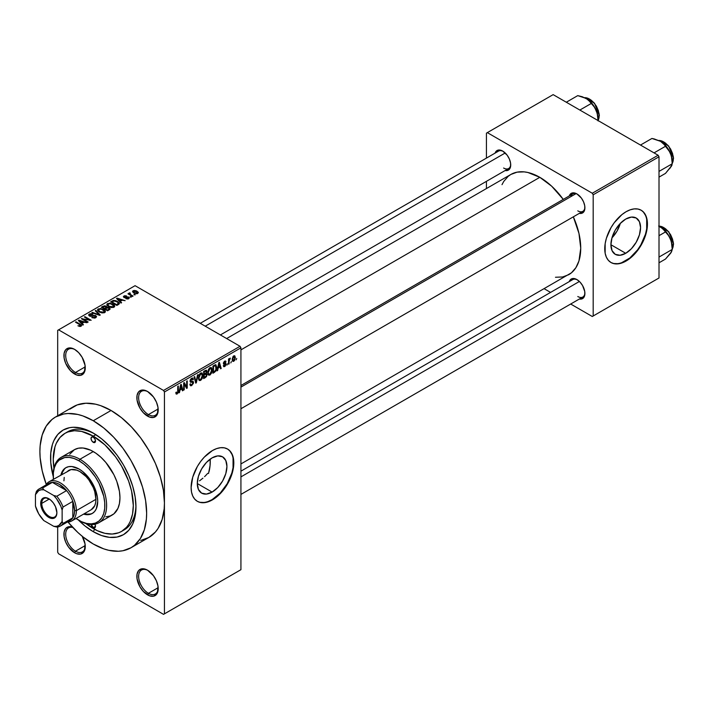 <?xml version="1.0" encoding="UTF-8"?>
<svg xmlns="http://www.w3.org/2000/svg" width="709" height="709" viewBox="0 0 709 709"><rect width="100%" height="100%" fill="white"/><g stroke="black" fill="none" stroke-linecap="round" stroke-linejoin="round"><path stroke-width="1.06" d="M147.986 391.749A13.834 7.985 -120 0 0 138.636 397.891A13.834 7.985 -120 0 0 148.42 414.588L147.534 416.13A15.093 8.712 60 0 1 136.855 397.634A15.093 8.712 60 0 1 147.534 391.474L145.451 390.508L141.596 390.127L138.654 391.829L137.059 395.347L137.059 400.16L139.983 408.162L143.448 412.833L149.617 417.096L153.463 417.477L156.405 415.775L157.389 414.207L158.001 407.436L156.405 402.074L153.463 396.978L147.534 391.474A15.093 8.712 60 0 1 158.204 409.962A15.093 8.712 60 0 1 147.534 416.13L148.42 414.588A13.834 7.985 60 0 1 139.381 402.393A13.834 7.985 60 0 1 141.499 391.306A13.834 7.985 60 0 1 147.986 391.749M147.986 570.47A13.834 7.985 -120 0 0 138.636 576.612A13.834 7.985 -120 0 0 148.42 593.309L147.534 594.851A15.093 8.712 60 0 1 136.855 576.364A15.093 8.712 60 0 1 147.534 570.196L145.451 569.23L141.596 568.848L138.654 570.55L137.059 574.077L137.059 578.881L139.983 586.884L143.448 591.554L149.617 595.817L153.463 596.198L156.405 594.496L157.389 592.937L158.001 586.166L156.405 580.795L153.463 575.699L147.534 570.196A15.093 8.712 60 0 1 158.204 588.683A15.093 8.712 60 0 1 147.534 594.851L148.42 593.309A13.834 7.985 60 0 1 139.381 581.114A13.834 7.985 60 0 1 141.499 570.027A13.834 7.985 60 0 1 147.986 570.47M72.504 527.124L68.658 526.743L65.715 528.435L64.12 531.963L64.12 536.775L65.715 542.137L68.658 547.233L74.587 552.736L75.482 551.194A13.834 7.985 -120 0 0 85.257 546.045A13.834 7.985 60 0 1 82.395 551.877A13.834 7.985 60 0 1 75.482 551.194L85.231 545.567L75.482 551.194A13.834 7.985 60 0 1 66.442 539A13.834 7.985 60 0 1 68.56 527.913A13.834 7.985 60 0 1 72.814 527.487A13.834 7.985 -120 0 0 65.786 535.853A13.834 7.985 -120 0 0 75.482 551.194L74.587 552.736A15.093 8.712 60 0 1 63.97 535.525A15.093 8.712 60 0 1 72.442 527.097M75.048 349.634A13.834 7.985 -120 0 0 65.698 355.776A13.834 7.985 -120 0 0 75.482 372.473L74.587 374.015A15.093 8.712 60 0 1 63.916 355.528A15.093 8.712 60 0 1 74.587 349.36L72.504 348.394L68.658 348.013L65.715 349.714L64.12 353.242L64.12 358.045L65.715 363.416L70.501 370.718L76.669 374.981L80.516 375.362L83.467 373.661L84.451 372.101L85.062 365.33L82.138 357.327L78.672 352.657L74.587 349.36A15.093 8.712 60 0 1 85.266 367.847A15.093 8.712 60 0 1 74.587 374.015L75.482 372.473A13.834 7.985 60 0 1 66.442 360.278A13.834 7.985 60 0 1 68.56 349.191A13.834 7.985 60 0 1 75.048 349.634M207.648 473.399L206.151 475.074L207.648 473.399M204.564 476.67L206.151 475.074L204.564 476.67M199.557 480.826L202.925 478.158L199.557 480.826M212.106 492.09L197.288 483.538L198.423 476.342L201.631 468.933L206.434 462.445L212.106 457.872A20.96 12.097 -60 0 1 222.591 456.835A20.96 12.097 -60 0 1 225.799 473.63A20.96 12.097 -60 0 1 212.106 492.09L206.434 494.067L201.631 493.127L198.423 489.432L197.288 483.538L212.106 492.09A20.96 12.097 -60 0 1 201.631 493.136A20.96 12.097 -60 0 1 198.423 476.342A20.96 12.097 -60 0 1 212.106 457.872L217.778 455.896L222.591 456.835L225.799 460.531L226.933 466.425L225.799 473.63L222.591 481.03L217.778 487.517L212.106 492.09M197.191 501.228A30.195 17.433 120 0 0 212.106 499.632L212.47 499.836A30.195 17.433 -60 0 1 197.368 501.334A30.195 17.433 -60 0 1 192.742 477.139A30.195 17.433 -60 0 1 212.47 450.534L216.635 448.602L220.632 447.698L224.328 447.84L227.562 449.036L230.212 451.243L232.189 454.363L233.403 458.289L233.403 467.905L232.189 473.231L227.562 483.901L224.328 488.838L216.635 496.956L208.304 501.768L204.298 502.681L200.603 502.53L197.368 501.334L194.718 499.127L192.742 496.008L191.527 492.081L191.12 487.508L192.742 477.139L197.368 466.469L200.603 461.541L204.298 457.128L212.47 450.534A30.195 17.433 -60 0 1 227.562 449.036A30.195 17.433 -60 0 1 232.189 473.231A30.195 17.433 -60 0 1 212.47 499.836L212.106 499.632A30.195 17.433 120 0 0 231.781 473.187A30.195 17.433 120 0 0 227.385 448.939M240.927 385.501L572.766 193.92A10.068 5.814 60 0 1 577.365 194.186A10.068 5.814 -120 0 0 570.905 196.606M569.283 195.932A11.317 6.541 60 0 1 576.904 193.912L572.455 192.901L570.249 194.177L569.283 195.932M495.095 153.1A11.317 6.541 60 0 1 502.716 151.079L498.267 150.069L496.061 151.345L495.095 153.1M569.283 281.597A11.317 6.541 60 0 1 576.904 279.568L572.455 278.557L570.249 279.833L569.283 281.597M85.231 366.845L75.482 372.473L85.231 366.845M158.169 587.681L148.42 593.309L158.169 587.681M158.169 408.96L148.42 414.588L158.169 408.96M53.919 468.153A56.605 32.685 60 0 1 64.962 433.35L67.63 431.808A56.605 32.685 60 0 1 94.625 433.881A56.605 32.685 -120 0 0 66.327 432.632M93.269 433.075L101.6 438.827L109.611 446.262L116.994 455.081L123.463 464.944L128.772 475.482L132.716 486.285L135.144 496.938L135.968 507.024L135.144 516.17L132.716 524.022L128.772 530.261L123.463 534.666L116.994 537.067L109.611 537.36L101.6 535.543L93.269 531.679A60.38 34.865 60 0 1 78.389 519.998L84.938 525.927L93.269 531.679L94.616 529.348L93.269 531.679A60.38 34.865 60 0 0 135.968 507.024A60.38 34.865 60 0 0 93.269 433.075L93.269 433.075A60.38 34.865 60 0 0 53.246 476.457L50.773 462.676L50.773 453.016L52.413 444.472L53.822 440.732L57.766 434.493L63.074 430.079L69.544 427.687L73.142 427.279L80.879 428.041L89.086 430.895L93.269 433.075M140.71 540.471L148.801 537.475A75.482 43.577 -120 0 0 164.435 502.92A75.482 43.577 -120 0 0 111.056 410.476L93.269 420.747A75.482 43.577 60 0 1 142.58 487.26A75.482 43.577 60 0 1 131.005 547.747A75.482 43.577 60 0 1 93.269 544.007A75.482 43.577 60 0 1 67.975 522.037L77.777 532.406L82.856 536.81L93.269 544.007L103.682 548.837L108.761 550.299L118.43 551.256L122.923 550.742L131.005 547.747L134.524 545.292L140.338 538.601L144.344 529.756L146.382 519.085L146.639 513.192L145.611 500.572L142.58 487.26L137.643 473.763L131.005 460.584L122.923 448.256L113.697 437.231L103.682 427.944L93.269 420.747L111.056 410.476L100.651 405.645L95.564 404.183L85.904 403.226L77.201 404.919L69.801 409.19M226.65 338.548L510.879 174.449A57.863 33.412 -120 0 1 539.815 177.321L551.691 186.21L563.274 199.406A57.863 33.412 -120 0 0 539.815 177.321L240.927 349.874L539.815 177.321L527.93 172.5L524.155 171.879L517.083 172.154L510.879 174.449L508.185 176.328L503.727 181.46L502.007 184.659M555.466 277.263L562.547 276.98L568.742 274.684A57.863 33.412 -120 0 0 573.333 216.83L578.969 233.456L580.733 248.194L578.969 260.894L575.894 267.674L571.445 272.805L240.927 463.943M240.927 471.166L572.766 279.585A10.068 5.814 60 0 1 577.365 279.851M200.266 323.322L498.578 151.088A10.068 5.814 60 0 1 503.177 151.354M611.947 237.878A20.96 12.097 120 0 0 620.322 223.379L617.007 231.134L611.947 237.878M625.737 253.29L610.919 244.729L612.044 237.533L615.261 230.124L620.065 223.636L625.737 219.063A20.96 12.097 -60 0 1 636.221 218.026A20.96 12.097 -60 0 1 639.429 234.821A20.96 12.097 -60 0 1 625.737 253.29L620.065 255.258L615.261 254.327L612.044 250.632L610.919 244.729L625.737 253.29A20.96 12.097 -60 0 1 615.261 254.327A20.96 12.097 -60 0 1 612.044 237.533A20.96 12.097 -60 0 1 625.737 219.063L631.409 217.087L636.221 218.026L639.429 221.722L640.555 227.616L639.429 234.821L636.221 242.221L631.409 248.708L625.737 253.29M610.821 262.419A30.195 17.433 120 0 0 625.737 260.823L626.091 261.027A30.195 17.433 -60 0 1 610.998 262.525A30.195 17.433 -60 0 1 606.372 238.33A30.195 17.433 -60 0 1 626.091 211.725L630.257 209.802L634.263 208.889L637.958 209.04L641.193 210.236L643.843 212.434L645.819 215.563L647.033 219.48L647.033 229.104L645.819 234.431L641.193 245.092L634.263 254.442L630.257 258.156L621.926 262.959L617.929 263.872L614.233 263.721L610.998 262.525L608.349 260.327L606.372 257.199L605.158 253.281L605.158 243.657L606.372 238.33L610.998 227.669L614.233 222.732L621.926 214.605L626.091 211.725A30.195 17.433 -60 0 1 641.193 210.236A30.195 17.433 -60 0 1 645.819 234.431A30.195 17.433 -60 0 1 626.091 261.027L625.737 260.823A30.195 17.433 120 0 0 645.412 234.387A30.195 17.433 120 0 0 641.016 210.13M131.005 547.747L148.801 537.475L155.439 531.963L158.134 528.329L162.131 519.484L164.178 508.814L164.435 502.92L164.435 613.852L240.927 569.681L240.927 347.818L164.435 391.988L164.435 613.852L240.927 569.681L163.54 614.366L58.581 553.764L57.686 552.222L57.686 526.973L57.686 552.222L58.581 553.764L163.54 614.366L240.927 569.681L240.927 347.818L240.041 346.284L163.54 390.446L58.581 329.845L135.073 285.683L240.041 346.284L240.927 347.818L164.435 391.988L164.435 502.92L163.407 490.3L160.367 476.989L155.439 463.491L148.801 450.312L140.71 437.985L131.484 426.96L121.469 417.672L111.056 410.476A75.482 43.577 -120 0 0 73.319 406.736L55.532 417.007A75.482 43.577 60 0 1 93.269 420.747L82.856 415.917L77.777 414.455L68.108 413.498L63.615 414.012L55.532 417.007L52.014 419.462L46.2 426.153L42.194 434.998L40.156 445.669L39.899 451.562L40.156 457.748L42.194 470.776L46.271 484.451A75.482 43.577 60 0 1 55.532 417.007M231.391 361.546L230.824 362.902L231.391 361.546M229.122 361.173L229.122 363.885L228.555 364.213L228.555 358.984L229.122 358.657L229.122 359.49L230.221 358.098L229.122 361.173L230.336 358.142L229.122 359.49L229.122 358.657L228.555 358.984L228.555 364.213L229.122 363.885L228.555 363.557L229.122 363.885L229.122 361.173L228.555 360.846L229.122 361.173M227.509 363.788L226.942 365.144L227.509 363.788M226.047 364.063L225.24 366.11L223.69 366.624L223.3 365.658L223.867 365.232L224.638 365.817L225.489 364.515L223.486 363.912L224.15 361.519L225.754 361.147L225.967 361.874L224.682 361.874L223.955 363.052L225.675 363.114L226.047 364.063L225.728 363.141L223.947 362.928L224.673 361.874L225.967 361.874L225.604 361.005L224.656 361.138L223.379 363.363L225.489 364.515L224.718 365.773L223.867 365.232L223.3 365.658L223.76 366.677L224.682 366.544L223.317 365.747L224.682 366.544L226.047 364.063L224.593 363.221L226.047 364.063M218.159 368.068L217.078 370.842L218.797 362.654L219.391 362.308L221.199 368.458L220.605 368.804L220.118 366.934L218.159 368.068L220.118 366.934L220.605 368.804L221.199 368.458L219.391 362.308L218.797 362.654L217.078 370.842L217.672 370.497L217.202 370.231L217.672 370.497L218.159 368.068L217.716 367.811L218.159 368.068M208.331 374.848L209.961 375.043L207.888 373.847L209.961 375.043L208.632 375.132L207.905 373.918L208.357 369.637L209.687 367.838L211.415 367.652L212.124 369.486L211.725 372.633L209.961 375.043L211.583 373.005L212.142 370.098L211.255 367.546L209.961 367.661L207.772 372.704L208.676 375.158M199.034 380.219L200.656 380.414L198.582 379.209L200.656 380.414L199.335 380.503L198.6 379.288L199.061 375.008L200.523 373.12L202.109 373.023L202.836 375.158L202.357 378.189L200.656 380.414L202.278 378.376L202.845 375.469L201.959 372.916L200.665 373.031L198.476 378.074L199.38 380.529M177.082 393.176L176.399 392.086L175.832 392.502L176.169 394.044L177.055 394.036L175.903 393.371L177.055 394.036L176.169 394.044L175.832 392.502L176.399 392.086L176.887 393.256L177.658 392.423L177.773 386.343L178.34 386.015L178.136 392.582L177.055 394.036L178.34 390.889L178.34 386.015L177.773 386.343L177.693 392.29L177.082 393.176L175.841 392.733M179.989 390.101L178.907 392.875L180.627 384.695L181.22 384.349L183.028 390.491L182.435 390.836L181.947 388.975L179.989 390.101L181.947 388.975L182.435 390.836L183.028 390.491L181.22 384.349L180.627 384.695L178.907 392.875L179.501 392.529L179.031 392.263L179.501 392.529L179.989 390.101L179.545 389.844L179.989 390.101M184.243 384.039L184.243 389.79L183.675 390.118L183.675 382.931L184.278 382.585L186.671 386.972L186.671 381.203L187.238 380.875L187.238 388.062L186.627 388.417L184.243 384.039L186.627 388.417L187.238 388.062L187.238 380.875L186.671 381.203L186.671 386.972L184.278 382.585L183.675 382.931L183.675 390.118L184.243 389.79L183.675 389.471L184.243 389.79L184.243 384.039L183.675 383.711L184.243 384.039M191.696 379.049L192.813 379.802L193.38 379.386L191.527 378.314L193.38 379.386L192.857 378.057L191.678 378.216L190.065 381.123L190.517 382.231L191.563 382.231L190.074 381.371L192.981 382.771L191.829 384.668L190.881 384.774L190.473 383.773L189.906 384.189L190.499 385.705L191.776 385.536L193.539 382.435L191.749 381.398L193.539 382.435L193.424 383.303L191.581 385.643L190.668 385.785L190.021 385.031L190.473 383.773L190.836 384.748L191.554 384.801L192.937 383.179L192.715 382.133L190.712 382.302L190.163 381.77L190.296 379.882L191.35 378.438L192.68 377.986L193.38 379.386L192.813 379.802L192.431 378.907L191.492 379.182L190.721 381.336L193.061 381.291L193.539 382.435L192.68 381.22L190.81 381.442L191.696 379.049L192.476 378.925L191.474 378.349M198.095 374.609L196.322 382.825L195.764 383.144L194.089 376.922L194.674 376.585L196.012 382.16L197.51 374.946L198.095 374.609L197.51 374.946L196.012 382.16L194.674 376.585L194.089 376.922L195.764 383.144L196.322 382.825L195.56 382.381L196.322 382.825L198.095 374.609M207.125 374.467L206.443 376.701L203.651 378.588L203.651 371.401L206.549 370.204L206.957 371.516L206.354 373.156L207.125 374.467L206.354 373.156L206.966 371.294L206.505 370.178L203.651 371.401L203.651 378.588L205.406 377.578L204.679 377.153L205.406 377.578L207.125 374.467L205.318 373.421L207.125 374.467M216.75 367.395L215.873 371.073L212.948 373.218L212.948 366.03L215.811 364.754L216.75 367.147L215.43 364.727L212.948 366.03L212.948 373.218L214.605 372.26L213.879 371.844L214.605 372.26L216.75 367.395L216.156 367.049L216.75 367.395M235.353 357.62L234.528 360.589L232.871 361.413L232.197 359.259L233.022 356.565L234.803 355.829L235.353 357.62L234.741 355.785L233.775 355.874L232.197 359.49L232.818 361.386L233.775 361.289L232.268 360.42L233.775 361.289L235.353 357.62L234.732 357.256L235.353 357.62M236.726 358.47L236.159 359.817L236.726 358.47M57.686 330.359L57.686 415.766L57.686 330.359L58.581 329.845L163.54 390.446L164.435 391.988L163.54 390.446L240.041 346.284L135.073 285.683L57.686 330.359M135.322 294.784L133.868 294.598L135.322 294.784M131.44 297.027L129.986 296.841L131.44 297.027M121.602 302.708L120.229 301.352L122.187 300.217L125.13 300.669L117.1 298.117L116.498 298.462L121.009 303.044L121.602 302.708L120.229 301.352L122.187 300.217L125.13 300.669L117.1 298.117L116.498 298.462L121.009 303.044L121.602 302.708M111.366 307.582L114.397 306.891L114.698 305.916L114.007 304.843L110.001 303.106L107.121 303.869L106.891 304.967L107.671 305.987L111.366 307.582L113.972 307.201L114.636 305.721L112.97 304.099L107.582 303.514L106.829 304.578L108.672 306.669L111.366 307.582M102.069 312.944L105.1 312.252L105.402 311.286L104.71 310.214L100.696 308.477L97.824 309.239L97.594 310.338L98.374 311.348L102.069 312.944L104.675 312.572L105.34 311.091L103.665 309.47L98.285 308.885L97.532 309.948L99.375 312.04L102.069 312.944M95.795 317.703L96.575 316.666L95.254 315.408L90.885 315.939L89.644 315.399L90.043 314.477L92.383 314.53L92.48 313.972L90.123 313.741L88.634 314.769L90.105 316.285L95.192 315.975L95.662 316.622L94.971 317.331L91.816 317.57L94.607 318.111L96.575 316.71L95.75 315.638L89.981 315.673L90.043 314.477L92.861 314.158L89.299 314.069L88.598 314.973L89.396 315.984L95.192 315.975L95.112 317.251L91.816 317.57L95.795 317.703M83.432 324.74L82.058 323.384L84.016 322.258L86.959 322.701L78.929 320.149L78.336 320.495L82.838 325.085L83.432 324.74L82.058 323.384L84.016 322.258L86.959 322.701L78.929 320.149L78.336 320.495L82.838 325.085L83.432 324.74M81.074 326.202L80.268 324.261L80.268 324.944L80.268 324.261L76.049 321.815L76.049 322.471L76.049 321.815L75.482 322.143L80.507 325.139L80.365 326.45L80.365 325.759L77.901 325.786L80.463 326.432L81.473 325.848L81.438 325.156L76.049 321.815L75.482 322.143L80.613 325.298L80.002 325.883L77.901 325.786L79.745 326.459L81.57 325.546M88.173 322.001L83.192 319.13L91.169 320.273L84.938 316.684L84.371 317.012L89.369 319.892L81.384 318.731L87.606 322.329L88.173 322.001L83.192 319.13L91.169 320.273L84.938 316.684L84.371 317.012L89.369 319.892L81.384 318.731L87.606 322.329L88.173 322.001M100.253 315.035L95.804 310.409L95.21 310.755L99.216 314.787L92.383 312.385L91.798 312.722L99.694 315.354L100.253 315.035L95.804 310.409L95.21 310.755L99.216 314.787L92.383 312.385L91.798 312.722L99.694 315.354L100.253 315.035M106.926 307.298L106.235 306.191L106.235 308.211L106.235 306.191L103.115 306.191L103.115 307.032L103.115 306.191L101.352 307.201L107.582 310.799L110.055 309.186L109.23 307.733L106.926 307.298L106.412 306.306L104.666 305.774L101.352 307.201L107.582 310.799L110.161 308.858L109.23 307.733L106.962 307.112M118.545 304.471L119.342 303.736L119.227 302.867L116.054 300.722L113.537 300.403L110.657 301.83L116.879 305.428L119.404 303.443L117.534 301.414L113.254 300.465L110.657 301.83L116.879 305.428L118.545 304.471M128.692 298.702L129.295 297.877L128.32 296.929L124.359 297.027L126.291 295.875L124.571 295.768L123.437 296.539L124.624 297.736L128.152 297.461L127.992 298.356L125.856 298.657L127.824 299.012L129.295 297.94L128.604 297.071L124.474 297.115L124.651 296.371L126.583 295.999L123.978 296.007L123.401 296.725L123.995 297.488L127.593 297.31L128.09 298.303L125.856 298.657L128.692 298.702M133.053 296.096L129.809 294.058L130.385 293.34L129.898 292.87L129.003 293.136L129.251 293.898L127.957 293.801L132.486 296.415L133.053 296.096L129.889 294.138L129.898 292.87L129.118 293.039L129.251 293.898L127.957 293.801L132.486 296.415L133.053 296.096M137.785 293.455L138.237 292.241L136.128 290.752L134.054 290.451L132.565 291.302L133.673 292.897L136.536 293.774L138.352 292.666L136.97 291.16L133.097 290.743L132.53 291.532L133.868 293.012L137.785 293.455M486.436 133.15L486.436 158.098L486.436 133.15L553.153 94.634L658.12 155.236L592.29 193.238L487.331 132.636L592.29 193.238L593.185 194.78L593.185 315.984L659.007 277.981L659.007 156.778L593.185 194.78L593.185 315.984L592.29 316.498L570.692 304.028L592.29 316.498L659.007 277.981L592.29 316.498L659.007 277.981L659.007 156.778L658.12 155.236L659.007 156.778L593.185 194.78L592.29 193.238L658.12 155.236L553.153 94.634L486.436 133.15M486.436 181.336L486.436 188.567L486.436 181.336M550.565 292.4L544.308 288.793L550.565 292.4M579.342 299.03L581.353 299.074L583.56 297.798L584.757 295.157L584.757 291.55L582.568 285.55L579.971 282.04L576.904 279.568A11.317 6.541 60 0 1 584.907 293.437A11.317 6.541 60 0 1 579.342 299.03M505.154 170.532L507.165 170.577L509.372 169.3L510.569 166.659L510.569 163.052L509.372 159.029L507.165 155.2L502.716 151.079A11.317 6.541 60 0 1 510.719 164.94A11.317 6.541 60 0 1 505.154 170.532M579.342 213.365L581.353 213.409L583.56 212.133L584.757 209.492L584.757 205.885L583.56 201.861L581.353 198.033L576.904 193.912A11.317 6.541 60 0 1 584.907 207.772A11.317 6.541 60 0 1 579.342 213.365M613.879 263.518L617.566 263.668M621.571 262.755L629.902 257.952L637.604 249.825L640.839 244.889L645.465 234.218L646.679 228.892L646.679 219.276M645.465 215.35L643.488 212.23M584.898 207.241A10.068 5.814 60 0 1 582.825 211.353A10.068 5.814 60 0 1 577.791 210.857A10.068 5.814 -120 0 0 584.898 207.241M503.612 168.024A10.068 5.814 -120 0 0 510.71 164.408A10.068 5.814 60 0 1 508.637 168.52L220.393 334.94M577.791 296.522A10.068 5.814 -120 0 0 584.898 292.906A10.068 5.814 60 0 1 582.825 297.018L240.927 494.412M82.315 536.367A15.093 8.712 60 0 1 85.266 546.577A15.093 8.712 60 0 1 74.587 552.736L76.669 553.702L80.516 554.084L83.467 552.382L84.451 550.822L85.062 544.051L82.138 536.057M135.942 505.446A56.605 32.685 60 0 1 124.243 529.862A56.605 32.685 60 0 1 122.879 530.58A56.605 32.685 -120 0 0 135.942 505.446M158.196 409.43A13.834 7.985 60 0 1 155.342 415.27A13.834 7.985 60 0 1 148.42 414.588A13.834 7.985 -120 0 0 158.196 409.43M158.196 588.151A13.834 7.985 60 0 1 155.342 593.991A13.834 7.985 60 0 1 148.42 593.309A13.834 7.985 -120 0 0 158.196 588.151M85.257 367.324A13.834 7.985 60 0 1 82.395 373.156A13.834 7.985 60 0 1 75.482 372.473A13.834 7.985 -120 0 0 85.257 367.324M200.248 502.326L203.944 502.477M207.941 501.564L212.106 499.632L220.277 493.039L227.208 483.698L231.834 473.027L233.048 467.701L233.048 458.085M231.834 454.159L229.858 451.039M80.507 325.139L80.365 325.759M78.929 321.106L78.929 320.149L78.929 321.106M82.058 324.297L82.058 323.384L82.058 324.297M81.526 322.852L80.241 321.505L80.241 322.435L79.319 320.672L79.319 321.505L79.319 320.672L83.095 321.948L83.095 322.79L83.095 321.948L81.526 322.852L81.526 323.747L81.526 322.852L79.319 320.672L83.095 321.948L81.526 322.852M81.987 319.085L81.987 318.385L81.987 319.085M89.369 320.388L89.369 319.892L89.369 320.388M84.938 317.331L84.938 316.684L84.938 317.331M83.192 319.777L83.192 319.13L83.192 319.777M92.303 317.809L92.303 317.198L92.303 317.809M95.112 317.995L95.112 317.251L95.112 317.995M95.192 315.975L95.112 317.251M89.299 315.93L89.299 314.069L89.299 315.93M89.981 315.673L90.043 314.477M90.796 316.4L90.796 315.93L90.796 316.4M92.099 316.249L92.099 315.656L92.099 316.249M93.411 315.868L93.411 315.283L93.411 315.868M95.75 317.721L95.75 315.638L95.75 317.721M92.383 312.917L92.383 312.385L92.383 312.917M95.804 311.357L95.804 310.409L95.804 311.357M98.285 311.278L98.285 308.885L98.285 311.278M103.665 310.161L103.665 309.47L103.665 310.161M105.34 311.907L105.34 311.091L105.34 311.907M99.951 311.712L98.445 310.108L99.021 309.301L101.431 309.115L104.498 311.357L103.939 312.873L103.939 312.155L99.951 311.712L99.951 312.332L98.445 310.081L100.173 308.991L102.708 309.585L104.489 311.224L102.956 312.447L99.951 311.712M109.23 309.851L109.23 307.733L109.23 309.851L109.221 308.707L108.619 310.196L108.619 309.354L107.422 310.055L105.233 308.787L105.233 309.443L106.35 308.149L108.672 308.069L109.133 308.973L107.422 310.055L107.422 310.702L107.422 310.055L105.233 308.787L107.484 307.759L108.672 308.069L109.133 308.973M104.507 308.371L102.645 307.298L102.645 307.954L103.638 306.731L105.774 306.58L106.111 308.291L106.111 307.378L105.57 308.601L105.57 307.759L104.507 309.027L104.507 308.371L102.645 307.298L104.498 306.341L105.774 306.58L106.111 307.378L104.507 308.371M105.774 306.58L106.111 307.378M107.582 305.907L107.582 303.514L107.582 305.907M112.97 304.799L112.97 304.099L112.97 304.799M114.636 306.536L114.636 305.721L114.636 306.536M109.248 306.35L107.741 304.737L108.317 303.931L110.737 303.744L113.794 305.987L113.236 307.502L113.236 306.784L109.248 306.35L109.248 306.97L107.741 304.71L109.47 303.62L112.013 304.223L113.786 305.863L112.252 307.086L109.248 306.35M112.244 301.759L112.244 300.917L112.244 301.759M113.254 301.183L113.254 300.465L113.254 301.183M117.534 302.105L117.534 301.414L117.534 302.105M118.252 302.752L117.738 304.932L117.738 304.09L116.719 304.684L111.951 301.928L114.317 300.908L117.685 302.211L118.252 302.752L116.719 305.34L116.719 304.684L111.951 301.928L111.951 302.583L111.951 301.928L113.883 300.953L116.958 301.742L118.252 302.752L118.483 304.507M117.1 299.065L117.1 298.117L117.1 299.065M120.229 302.256L120.229 301.352L120.229 302.256M119.688 300.82L118.412 299.464L118.412 300.403L117.49 298.64L117.49 299.464L117.49 298.64L121.266 299.907L121.266 300.749L121.266 299.907L119.688 300.82L119.688 301.706L119.688 300.82L117.49 298.64L121.266 299.907L119.688 300.82M126.344 298.844L126.344 298.285L126.344 298.844M128.09 298.95L128.09 298.303L128.09 298.95M128.152 297.461L128.09 298.303M123.978 297.479L123.978 296.007L123.978 297.479M124.474 297.115L124.651 296.371M125.023 297.798L125.023 297.222L125.023 297.798M125.927 297.709L125.927 297L125.927 297.709M128.604 298.755L128.604 297.071L128.604 298.755M130.545 297.168L130.545 296.513L130.545 297.168M128.524 294.129L128.524 293.482L128.524 294.129M129.251 294.545L129.251 293.898L129.251 294.545M129.118 293.039L129.251 293.898M130.385 293.34L129.898 292.87L129.898 293.526L130.385 293.34M129.889 294.138L129.898 293.526M130.704 295.387L130.704 294.74L130.704 295.387M134.426 294.926L134.426 294.27L134.426 294.926M133.097 292.48L133.097 290.743L133.097 292.48M136.97 291.86L137.156 293.694L137.156 293.074L134.426 292.684L133.726 291.124L136.447 291.514L137.156 293.074L134.426 292.684L134.426 293.304L133.434 291.745L133.726 291.124L136.961 291.851M133.416 292.728L133.726 291.124M137.466 292.604L137.156 293.074M108.672 308.069L109.221 308.725M177.773 390.562L178.34 390.889L177.773 390.562M176.169 394.044L177.055 394.036M182.222 390.03L183.028 390.491L182.222 390.03M181.22 388.55L181.947 388.975L181.22 388.55M180.183 389.152L180.565 385.005L181.752 388.24L179.74 388.895L181.752 388.24L180.972 385.244L180.183 389.152M185.457 386.272L186.671 386.972L185.457 386.272M186.068 387.398L187.238 388.062L186.068 387.398M191.776 385.536L189.915 384.464L191.776 385.536M191.536 381.451L192.981 382.771M190.118 380.52L190.632 380.813L190.118 380.52M190.065 381.017L190.854 381.477M191.705 381.415L190.81 381.442M195.126 380.777L195.781 381.158L195.126 380.777M195.409 381.814L196.012 382.16L195.409 381.814M202.242 375.123L202.845 375.469L202.242 375.123M201.835 378.119L202.278 378.376L201.835 378.119M199.043 377.764L200.665 373.873L200.044 373.51L202.038 374.29L202.278 375.77L200.656 379.572L199.699 379.652L198.493 377.445L199.752 379.678L201.427 378.836L202.26 376.257L201.675 373.82L199.867 374.618L199.043 377.764M200.496 373.138L202.038 374.29M205.397 370.39L206.966 371.294L205.397 370.39M205.973 372.934L206.399 371.738L205.876 373.031L204.219 374.06L204.219 371.915L203.651 371.587L205.202 371.348L204.476 370.922L206.399 371.738L205.973 371.011L204.219 371.915L204.219 374.06L203.651 373.732L204.219 374.06L205.956 372.952M205.202 370.506L206.399 371.738M204.219 377.418L204.219 374.901L203.651 374.574L205.335 374.255L204.609 373.838L206.558 374.804L206 376.302L204.219 377.418L203.651 377.091L204.219 377.418L206.266 375.956L206.23 374.006L204.219 374.901L204.219 377.418M206.266 374.024L206.558 374.804M211.539 369.752L212.142 370.098L211.539 369.752M211.14 372.748L211.583 373.005L211.14 372.748M208.34 372.393L209.97 368.503L209.341 368.139L211.335 368.919L211.574 370.408L209.953 374.201L208.995 374.281L207.799 372.074L209.049 374.308L210.733 373.466L211.566 370.887L210.981 368.45L209.173 369.247L208.34 372.393M209.793 367.767L211.335 368.919M215.953 364.816L215.43 364.727M215.323 365.64L213.515 366.544L213.515 372.057L213.515 366.544L212.948 366.216L214.517 365.968L213.79 365.543L215.323 365.64L214.472 365.153L215.598 365.711L215.961 369.593L214.535 371.463L212.948 371.729L213.515 372.057L214.995 371.161L215.961 369.593L216.041 366.367L214.552 365.108M220.393 367.989L221.199 368.458L220.393 367.989M219.391 366.518L220.118 366.934L219.391 366.518M218.345 367.111L218.727 362.973L219.923 366.207L217.911 366.863L219.923 366.207L219.134 363.203L218.345 367.111M224.718 365.773L223.867 365.232M223.406 363.017L225.338 364.125L223.406 363.017M223.379 363.363L224.78 364.16L223.379 363.354L223.707 364.178M224.673 361.129L225.967 361.874L224.673 361.129M224.682 361.874L225.4 362.299M223.486 362.662L223.947 362.928L223.486 362.662M228.555 359.162L229.122 359.49L228.555 359.162M229.45 358.559L230.177 358.984L229.45 358.559M229.317 358.86L229.769 359.126L229.317 358.86M228.555 359.658L229.229 360.039L228.555 359.658M233.757 356.627L232.774 358.843L233.518 360.642L234.608 359.339L234.599 356.857L233.757 356.627L234.785 358.001L233.793 360.535L232.224 358.851L232.765 359.162L233.757 356.627L233.226 356.326L234.36 356.583M233.793 360.535L232.215 360.021M94.917 524.226A3.146 1.817 60 0 1 94.838 527.726L93.269 527.567L95.493 526.291L94.838 527.726A3.146 1.817 60 0 1 93.269 527.567L91.089 524.243M93.269 442.319L95.493 441.033L94.838 442.478A3.146 1.817 60 0 1 93.269 442.319L91.7 440.661L91.044 438.463L91.7 437.028L93.269 437.178A3.146 1.817 60 0 1 95.325 439.952A3.146 1.817 60 0 1 94.838 442.478L93.269 442.319A3.146 1.817 60 0 1 91.213 439.545A3.146 1.817 60 0 1 91.7 437.028A3.146 1.817 60 0 1 93.269 437.178L94.838 438.844L95.493 441.033L93.269 442.319M84.442 513.617A26.419 15.252 -120 0 0 92.684 513.201M79.036 469.021A26.419 15.252 60 0 1 96.291 492.303A26.419 15.252 60 0 1 92.25 513.476A26.419 15.252 60 0 1 83.556 514.131L89.414 514.521L92.25 513.476L94.572 511.544L96.291 508.814L97.718 501.378L97.355 496.965L94.572 487.579L89.414 478.655L82.678 471.538L79.036 469.021L71.893 466.54L68.658 466.664L65.831 467.718A26.419 15.252 60 0 1 79.036 469.021M53.246 475.19A37.737 21.793 60 0 1 61.054 457.394A37.737 21.793 60 0 1 79.922 459.264A37.737 21.793 60 0 1 104.578 492.525A37.737 21.793 60 0 1 98.799 522.763A37.737 21.793 60 0 1 79.922 520.893L79.036 520.379A36.478 21.066 60 0 1 76.058 518.465L81.562 521.7L86.525 523.419L91.195 523.88L95.405 523.065L98.976 521L101.786 517.774L103.718 513.493L104.71 508.335L104.71 502.495L103.718 496.203L98.976 483.21L95.405 477.015L88.909 468.773L84.07 464.289L79.036 460.806L79.922 459.264A37.737 21.793 -120 0 0 53.237 474.675L53.237 475.704A36.478 21.066 60 0 1 79.036 460.806L74.002 458.475L69.163 457.376L64.705 457.553L59.095 460.185L56.286 463.42L54.354 467.692L53.361 472.85L53.414 479.24A36.478 21.066 60 0 1 53.237 475.704M98.799 522.763L112.137 515.062A37.737 21.793 -120 0 0 117.924 484.823A37.737 21.793 -120 0 0 93.269 451.562L79.922 459.264L93.269 451.562A37.737 21.793 -120 0 0 74.401 449.692L78.442 448.194L83.059 448.008L90.655 450.197L95.883 453.219L101.015 457.358L105.845 462.463L113.901 474.738L116.808 481.438L119.44 491.479L119.954 497.78L119.44 503.496L117.924 508.406L113.901 513.839L110.196 515.975L105.845 516.817M85.461 523.198L97.195 530.642L104.888 533.319L112.137 534.037L118.66 532.769L121.576 531.404L126.548 527.274L128.568 524.545L130.252 521.416L132.53 514.06L133.301 505.49L131.573 491.071L128.568 480.968L121.576 466.035L115.505 456.782L104.888 444.853L93.269 436.159L81.65 431.435L74.401 430.717L67.878 431.985L64.962 433.35A56.605 32.685 60 0 1 93.269 436.159L95.857 434.661L93.269 436.159A56.605 32.685 60 0 1 130.252 486.037A56.605 32.685 60 0 1 121.576 531.404A56.605 32.685 60 0 1 93.269 528.595A56.605 32.685 60 0 1 85.913 523.57M66.611 472.123L68.605 470.475A22.644 13.072 60 0 1 79.922 471.591A22.644 13.072 60 0 1 94.722 491.55A22.644 13.072 60 0 1 91.248 509.691L71.68 520.991A22.644 13.072 60 0 1 67.328 522.046A22.644 13.072 -120 0 0 76.368 510.622L74.587 510.622A21.385 12.345 60 0 1 72.814 517.809A21.385 12.345 60 0 1 66.584 521.407M209.049 471.645A56.605 32.685 -120 0 0 210.227 459.095L210.068 465.476L208.535 473.479M64.962 433.35L59.99 437.48L56.286 443.338L54.965 446.847L53.237 459.264L54.008 468.729M94.838 524.093L95.493 526.291L93.269 527.567A3.146 1.817 60 0 1 91.142 524.518M69.73 454.265L74.401 449.692L61.054 457.394M60.912 474.915L63.509 469.642L65.831 467.718A26.419 15.252 60 0 0 60.912 474.915M79.922 520.893A37.737 21.793 -120 0 0 106.616 505.49A37.737 21.793 -120 0 0 79.922 459.264L79.036 460.806A36.478 21.066 60 0 1 104.835 505.49A36.478 21.066 60 0 1 79.036 520.379L79.922 520.893M64.395 469.128L62.667 471.866M87.074 514.131L90.3 514.007M49.036 481.766A22.644 13.072 60 0 1 66.486 487.836A22.644 13.072 60 0 1 76.368 510.622L95.937 499.322L76.368 510.622A22.644 13.072 -120 0 0 63.934 485.426A22.644 13.072 -120 0 0 45.943 485.009A22.644 13.072 60 0 1 49.036 481.766L71.033 469.571L76.802 470.147L79.922 471.591L86.055 476.537L88.82 479.842L93.242 487.491L94.722 491.55L95.937 499.322L95.626 502.752L94.722 505.694L91.248 509.691M63.916 480.835L64.227 477.405M66.283 467.47A26.419 15.252 -120 0 0 61.798 474.401M669.837 168.512L672.256 163.752L671.919 158.745L670.687 153.968A16.599 9.589 -120 0 0 660.522 141.321L664.599 144.928L668.427 149.75L670.687 153.968A16.599 9.589 -120 0 1 672.256 161.652L671.37 155.953L668.817 150.086L665.015 144.946L660.522 141.321L651.926 138.459L640.493 145.061L651.926 138.459L654.265 138.964L660.522 141.321L663.5 143.626L665.485 146.284L654.044 152.887L665.485 146.284L669.659 151.753L671.432 156.308L672.256 163.752L659.007 171.401L672.256 163.752L672.256 161.652L671.928 165.33L665.485 173.395L659.007 177.135L665.485 173.395L671.37 166.331M673.151 155.98L673.55 158.47L672.123 159.481L673.328 158.781A13.834 7.985 -120 0 0 658.909 140.506A13.834 7.985 60 0 1 673.328 158.781L672.256 163.407M672.256 163.3A13.834 7.985 -120 0 0 673.328 158.781M664.076 142.137L665.884 143.386M667.621 144.999L670.617 149.05L672.628 153.667M576.009 193.654L240.927 387.114L576.009 193.654M579.404 281.473L240.927 476.891L579.404 281.473M205.229 326.184L505.216 152.984L205.229 326.184M49.063 498.87A10.697 6.177 -120 0 0 41.769 503.381L40.697 503.381A11.45 6.611 60 0 1 48.797 498.711A11.45 6.611 60 0 1 56.888 512.731L56.268 515.948L54.513 517.969L51.89 518.483L47.211 516.312L44.295 513.227L41.317 507.316L40.697 503.381L42.061 498.976L45.695 497.629L50.374 499.801L53.29 502.876L55.524 506.749L56.888 512.731A11.45 6.611 60 0 1 48.797 517.402A11.45 6.611 60 0 1 40.697 503.381L41.769 503.381A10.697 6.177 60 0 1 43.985 498.489A10.697 6.177 60 0 1 49.063 498.87M49.311 499.03L41.769 503.381L49.311 499.03M46.12 485.975A21.385 12.345 60 0 1 52.351 482.377A21.385 12.345 60 0 1 66.584 490.593L59.467 484.433L55.798 482.838L52.351 482.377L66.584 490.593A21.385 12.345 60 0 1 72.814 501.378A21.385 12.345 60 0 1 74.587 510.622L72.814 501.378L72.814 517.809L74.135 514.601L74.587 510.622L76.368 510.622A22.644 13.072 60 0 1 71.68 520.991M38.986 489.024L48.77 483.37A21.385 12.345 -120 0 1 52.351 482.377L42.567 488.022L43.843 489.786A20.127 11.619 60 0 0 35.45 494.634L36.336 491.621A21.385 12.345 60 0 1 38.986 489.024A21.385 12.345 60 0 1 42.567 488.022A21.385 12.345 -120 0 0 36.336 491.621L35.45 494.634L35.45 506.066L38.729 513.865L43.843 520.601L53.742 526.317L56.8 527.053A21.385 12.345 -120 0 0 63.021 523.464L62.135 521.478L62.135 510.037L63.021 507.024L72.814 501.378L72.814 517.809L63.021 523.464A21.385 12.345 60 0 1 60.371 526.06A21.385 12.345 60 0 1 56.8 527.053L53.742 526.317L56.481 526.326L58.856 525.484L62.135 521.478L62.135 510.037L60.77 506.093L56.481 498.657L53.742 495.511L43.843 489.786L42.567 488.022L52.351 482.377L66.584 490.593L56.8 496.247L53.742 495.511L43.843 489.786L41.104 489.786L38.729 490.628L35.45 494.634L35.45 506.066A20.127 11.619 60 0 0 43.843 520.601L53.742 526.317A20.127 11.619 60 0 0 62.135 521.478L63.021 523.464L72.814 517.809A21.385 12.345 -120 0 1 70.156 520.415L60.371 526.06M72.814 501.378A21.385 12.345 -120 0 0 66.584 490.593L56.8 496.247A21.385 12.345 60 0 1 63.021 507.024L72.814 501.378M56.88 512.412A10.697 6.177 60 0 1 54.673 517.003A10.697 6.177 60 0 1 46.431 514.14A10.697 6.177 60 0 1 41.769 503.381A10.697 6.177 -120 0 0 49.196 516.4A10.697 6.177 -120 0 0 56.88 512.412M63.021 507.024A21.385 12.345 -120 0 0 56.8 496.247L53.742 495.511A20.127 11.619 60 0 1 62.135 510.037L63.021 507.024M658.909 226.171A13.834 7.985 60 0 1 673.328 244.445L673.328 244.445A13.834 7.985 -120 0 0 659.007 226.162M672.123 245.146L673.328 244.445L672.123 245.146M659.007 262.8L665.485 259.06L659.007 262.8M672.256 247.317A16.599 9.589 -120 0 0 670.687 239.633L671.919 244.41L672.256 249.417L671.37 241.618L668.817 235.751L663.562 229.202L658.626 226.038L662.162 228.085L665.485 231.949L659.007 235.68L665.485 231.949L668.427 235.415L670.687 239.633L671.919 244.41L672.256 249.417L659.007 257.066L672.256 249.417L670.687 253.193L665.485 259.06L671.37 251.987M660.46 226.951A16.599 9.589 -120 0 1 660.522 226.986L664.599 230.593L668.427 235.415L670.687 239.633A16.599 9.589 -120 0 0 660.522 226.986L660.433 226.933M669.837 254.168L671.441 251.996L672.256 249.417M672.256 248.965A13.834 7.985 -120 0 0 673.328 244.445M664.076 227.802L665.884 229.051M667.621 230.664L670.617 234.706L672.628 239.332M673.151 241.645L673.55 244.135L672.256 249.072M586.272 98.454A16.599 9.589 -120 0 1 586.334 98.489L577.738 95.626L566.305 102.229L577.738 95.626L582.346 96.77L587.974 99.588L591.297 103.452L579.856 110.055L591.297 103.452L594.239 106.917L596.499 111.136A16.599 9.589 -120 0 1 598.077 118.828L597.182 113.121L596.499 111.136L597.74 115.913L598.077 120.92L597.244 113.475L594.638 107.254L590.827 102.114L586.334 98.489L590.411 102.096L594.239 106.917L596.499 111.136A16.599 9.589 -120 0 0 586.334 98.489L586.246 98.436M598.963 113.148L599.362 115.638L597.935 116.648L599.14 115.948A13.834 7.985 -120 0 0 584.73 97.674A13.834 7.985 60 0 1 599.14 115.948L598.077 120.574M598.077 120.468A13.834 7.985 -120 0 0 599.14 115.948M589.888 99.313L591.696 100.554M593.433 102.167L596.429 106.217L598.44 110.834M80.631 325.396L80.631 326.388M95.662 316.577L95.662 317.765M89.538 315.088L89.538 316.063M98.445 310.108L98.445 311.411M104.498 311.357L104.498 312.66M106.226 307.103L106.226 308.22M107.741 304.737L107.741 306.04M113.794 305.987L113.794 307.298M128.453 297.869L128.453 298.826M124.252 296.823L124.252 297.62M129.712 293.81L129.712 294.811M137.466 292.631L137.466 293.606M190.872 384.774L189.906 384.216M199.699 379.652L198.547 378.987M206.257 374.015L205.273 373.448M208.995 374.281L207.843 373.616M224.141 365.853L223.521 365.498M225.187 361.794L224.381 361.324M234.342 356.574L233.483 356.078M124.243 529.862L121.576 531.404M658.812 140.462L668.702 146.01L673.55 158.47M582.825 211.353L240.927 408.747M49.329 499.012L48.797 498.711M659.007 226.109L668.8 231.79L673.55 244.135M584.624 97.629L594.523 103.186L599.362 115.638"/></g></svg>
